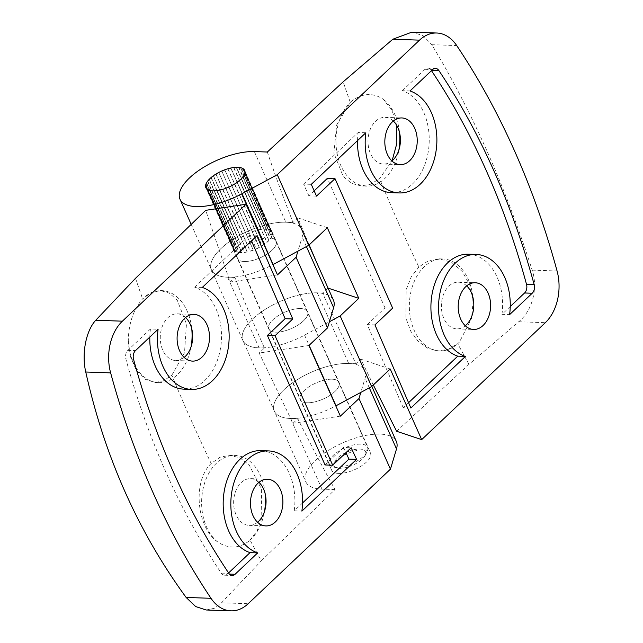 <?xml version="1.0" encoding="UTF-8"?>
<svg xmlns="http://www.w3.org/2000/svg" width="643" height="643" viewBox="0 0 643 643"><rect width="100%" height="100%" fill="white"/><g stroke="black" fill="none" stroke-linecap="round" stroke-linejoin="round"><path stroke-width="0.48" stroke-dasharray="3.21 2.41" d="M396.771 125.489L391.973 110.154L383.148 99.175C373.077 92.552 362.708 93.098 352.051 100.806L350.29 102.358L336.651 124.951L333.926 153.251L343.241 176.487L351.496 183.351L361.085 185.94L370.529 184.244L379.531 178.698L392.077 160.822M267.327 152.021A1370.362 807.849 -133.4 0 0 293.055 222.462L297.886 217.897L309.146 244.919M328.059 288.104L316.895 263.027M327.882 288.048A3572.556 1480.186 -24 0 0 322.609 293.031A1370.362 807.849 -133.4 0 0 355.957 363.729L360.779 359.164L373.326 384.972M396.61 431.26L468.972 364.356L518.644 321.757C532.155 311.244 538.352 288.233 532.179 270.124C504.916 185.441 471.464 110.299 431.807 44.697L423.046 35.614L411.858 32.15M418.85 267.006L411.182 276.98L406.183 289.671L405.926 318.116L410.66 331.073L418.231 341.417L427.796 348.281L438.397 350.885L448.476 349.221L457.728 343.675L459.464 342.06L471.512 318.406L473.152 301.334L469.784 285.05L462.261 271.491L451.579 262.32L439.217 258.84L428.527 260.728L418.85 267.006A1368.191 806.571 46.6 0 1 379.531 178.698M355.957 363.729L348.699 363.48A49.559 20.536 -24 0 0 296.158 380.334A49.559 20.536 -24 0 0 274.352 411.142A49.559 20.536 -24 0 0 335.815 405.894M322.609 293.031L317.256 292.846A49.559 20.536 -24 0 0 264.715 309.701A49.559 20.536 -24 0 0 242.901 340.509A49.559 20.536 -24 0 0 304.565 335.156L329.377 321.773M293.055 222.462L285.805 222.213A49.559 20.536 -24 0 0 233.264 239.067A49.559 20.536 -24 0 0 211.451 269.875A49.559 20.536 -24 0 0 272.913 264.627M327.335 227.718L297.886 217.897M269.184 237.926A21.235 8.801 -24 0 0 246.671 245.152A21.235 8.801 -24 0 0 237.323 258.357A21.235 8.801 -24 0 0 260.302 257.755A21.235 8.801 -24 0 0 276.128 241.077A21.235 8.801 -24 0 0 269.184 237.926M300.635 308.56A21.235 8.801 -24 0 0 278.114 315.785A21.235 8.801 -24 0 0 268.766 328.991A21.235 8.801 -24 0 0 291.753 328.388A21.235 8.801 -24 0 0 307.571 311.71A21.235 8.801 -24 0 0 300.635 308.56M332.085 379.193A21.235 8.801 -24 0 0 309.564 386.419A21.235 8.801 -24 0 0 300.217 399.624A21.235 8.801 -24 0 0 323.196 399.022A21.235 8.801 -24 0 0 339.022 382.344A21.235 8.801 -24 0 0 332.085 379.193M390.229 368.986L360.779 359.164M352.051 100.806A46.015 31.909 92 0 0 336.836 151.989A46.015 31.909 92 0 0 366.301 186.132A46.015 31.909 92 0 0 398.146 153.709A46.015 31.909 92 0 0 398.869 150.092M399.488 132.354A46.015 31.909 92 0 0 399.006 128.696A46.015 31.909 92 0 0 383.148 99.175M393.307 121.045A23.365 16.196 92 0 0 391.949 119.911A23.365 16.196 92 0 0 385.012 117.356A23.365 16.196 92 0 0 375.552 121.286A23.365 16.196 92 0 0 368.527 147.215A23.365 16.196 92 0 0 383.397 164.053A23.365 16.196 92 0 0 391.925 160.943M472.862 297.17A46.015 31.909 92 0 0 472.388 293.513A46.015 31.909 92 0 0 442.858 258.968A46.015 31.909 92 0 0 409.382 303.85A46.015 31.909 92 0 0 439.675 350.941A46.015 31.909 92 0 0 459.464 342.06M466.681 285.862A23.365 16.196 92 0 0 458.387 282.173A23.365 16.196 92 0 0 448.935 286.095A23.365 16.196 92 0 0 441.902 312.024A23.365 16.196 92 0 0 456.771 328.87A23.365 16.196 92 0 0 465.307 325.76M408.562 402.703L403.217 407.758L410.869 408.024M403.217 407.758L367.298 324.627L374.941 324.892M367.298 324.627L385.012 307.876L392.656 308.134M385.012 307.876L327.351 178.376M314.17 190.842L308.873 195.858L316.517 196.123M308.873 195.858L303.633 184.083L311.276 184.348M303.633 184.083L358.175 132.49L365.827 132.755M410.017 90.96L402.373 90.695A51.681 35.831 -88 0 1 428.825 147.504A51.681 35.831 -88 0 1 391.595 192.675M357.54 140.592A51.681 35.831 -88 0 1 358.175 132.49M402.373 90.695L424.983 69.307A7.081 4.911 -88 0 1 427.844 68.118A7.081 4.911 -88 0 1 431.18 70.216A672.546 466.344 -88 0 1 431.477 70.666M510.245 306.534L501.958 314.371L509.61 314.628M468.546 254.186A51.681 35.831 -88 0 1 501.958 314.371M336.193 467.324A20.881 8.656 156 0 1 333.066 466.89A20.881 8.656 156 0 1 329.369 464.222A20.881 8.656 156 0 1 344.929 447.825A20.881 8.656 156 0 1 367.523 447.239A20.881 8.656 156 0 1 367.04 451.764A20.881 8.656 156 0 1 336.193 467.324M214.336 190.867L241.768 252.482A20.881 8.656 156 0 1 240.538 252.482A20.881 8.656 156 0 1 239.381 252.402L211.86 190.593M209.988 190.521L237.371 252.04A20.881 8.656 156 0 1 235.708 251.389L208.187 189.589M207.279 189.38L234.494 250.505A20.881 8.656 156 0 1 233.714 249.38A20.881 8.656 156 0 1 233.698 249.355L206.186 187.547M205.881 186.221L233.401 248.029A20.881 8.656 156 0 1 233.57 246.494L206.049 184.686M206.684 183.046L234.205 244.854A20.881 8.656 156 0 1 235.314 243.078L207.802 181.27M209.313 179.485L236.825 241.286A20.881 8.656 156 0 1 238.77 239.445L211.258 177.645M213.5 175.877L241.012 237.685A20.881 8.656 156 0 1 243.601 235.957L216.088 174.157M218.837 172.589L246.357 234.398A20.881 8.656 156 0 1 249.331 232.951L221.819 171.151L249.331 232.951M224.809 169.937L252.329 231.737A20.881 8.656 156 0 1 255.4 230.724L227.887 168.924M230.829 168.177L258.341 229.985A20.881 8.656 156 0 1 261.211 229.495L233.698 167.686M236.302 167.485L263.815 229.294A20.881 8.656 156 0 1 266.202 229.374L238.69 167.566M240.691 167.927L268.211 229.736A20.881 8.656 156 0 1 269.875 230.379L242.363 168.579M243.576 169.463L271.097 231.271A20.881 8.656 156 0 1 271.868 232.388A20.881 8.656 156 0 1 271.885 232.42L367.523 447.239M244.919 171.85L272.206 232.276L244.686 170.467M244.67 171.938L272.19 233.747A20.881 8.656 156 0 1 272.013 235.282L244.678 173.875M243.866 175.113L271.378 236.921A20.881 8.656 156 0 1 270.269 238.698L242.853 177.114M241.238 178.682L268.758 240.482A20.881 8.656 156 0 1 266.813 242.323L239.365 180.683M237.05 182.282L264.57 244.091A20.881 8.656 156 0 1 261.982 245.811L234.526 184.147M231.713 185.57L259.225 247.378A20.881 8.656 156 0 1 256.252 248.817L228.731 187.017M225.797 188.367L253.254 250.031A20.881 8.656 156 0 1 250.183 251.043L222.663 189.243M219.793 190.135L247.242 251.791A20.881 8.656 156 0 1 244.372 252.281L216.852 190.473M339.576 468.305A17.345 7.186 156 0 1 336.98 467.943A17.345 7.186 156 0 1 346.834 452.109A17.345 7.186 156 0 1 365.2 455.381A17.345 7.186 156 0 1 339.576 468.305M241.768 252.482L241.583 252.683A21.235 8.801 156 0 1 239.156 252.595L211.635 190.794M241.583 252.683L214.063 190.875M247.242 251.791L247.145 251.976A21.235 8.801 156 0 1 244.227 252.474L216.707 190.674M247.145 251.976L219.633 190.175M253.254 250.031L253.262 250.191A21.235 8.801 156 0 1 250.135 251.22L222.623 189.412M253.262 250.191L225.749 188.383M259.225 247.378L259.338 247.491A21.235 8.801 156 0 1 256.308 248.954L228.795 187.145M259.338 247.491L231.818 185.682M264.57 244.091L264.771 244.139A21.235 8.801 156 0 1 262.135 245.899L234.623 184.091M264.771 244.139L237.251 182.339M268.758 240.482L269.031 240.482A21.235 8.801 156 0 1 267.046 242.347L239.534 180.546M269.031 240.482L241.511 178.674M271.378 236.921L271.7 236.857A21.235 8.801 156 0 1 270.566 238.657L243.046 176.857M271.7 236.857L244.179 175.049M272.19 233.747L272.519 233.626A21.235 8.801 156 0 1 272.343 235.185L244.822 173.385M272.519 233.626L244.999 171.818M271.097 231.271L271.402 231.102A21.235 8.801 156 0 1 272.198 232.252A21.235 8.801 156 0 1 272.206 232.276M271.402 231.102L243.89 169.302M268.211 229.736L268.469 229.543A21.235 8.801 156 0 1 270.164 230.202L242.869 168.876M268.469 229.543L240.956 167.743M263.815 229.294L264 229.093A21.235 8.801 156 0 1 266.427 229.181L239.019 167.606M264 229.093L236.487 167.293M258.341 229.985L258.438 229.8A21.235 8.801 156 0 1 261.355 229.302L233.915 167.662M258.438 229.8L230.917 167.992M252.329 231.737L252.321 231.584A21.235 8.801 156 0 1 255.448 230.556L227.992 168.892M252.321 231.584L224.801 169.784M246.357 234.398L246.245 234.285A21.235 8.801 156 0 1 249.275 232.822M246.245 234.285L218.789 172.613M241.012 237.685L240.82 237.629A21.235 8.801 156 0 1 243.448 235.877L215.927 174.068M240.82 237.629L213.363 175.973M236.825 241.286L236.56 241.294A21.235 8.801 156 0 1 238.537 239.421L211.017 177.621M236.56 241.294L209.128 179.678M234.205 244.854L233.891 244.919A21.235 8.801 156 0 1 235.016 243.11L207.504 181.31M233.891 244.919L206.507 183.416M233.401 248.029L233.071 248.15A21.235 8.801 156 0 1 233.24 246.582L205.728 184.782M233.071 248.15L206.106 187.587M234.494 250.505L234.181 250.666A21.235 8.801 156 0 1 233.393 249.524A21.235 8.801 156 0 1 233.377 249.5L205.864 187.692M234.181 250.666L206.66 188.865M237.371 252.04L209.594 190.424M237.114 252.225A21.235 8.801 156 0 1 235.418 251.574L235.708 251.389M235.418 251.574L207.898 189.765M250.063 540.152L257.296 530.387L261.805 517.728L261.388 488.945L249.187 464.985L240 457.929L229.921 455.276L220.059 457.213L211.169 463.474C192.161 481.342 196.597 527.999 218.009 542.178C229.085 549.202 239.686 548.6 249.822 540.377L250.063 540.152A1363.779 803.975 -133.4 0 0 261.315 560.833L334.979 489.572A1366.005 805.285 46.6 0 1 297.797 418.738L292.975 423.303L259.177 353.023A3572.556 1480.186 156 0 1 264.442 348.04A1366.005 805.285 46.6 0 1 234.896 277.471L230.081 282.036L205.704 210.333M171.85 375.174L184.509 352.742L186.454 323.959L177.251 300.209L169.447 293.216L160.493 290.588L151.298 292.549L142.392 299.067C133.318 309.781 128.624 323.654 128.295 340.694L130.489 356.777L136.212 370.127L144.723 379.105L154.931 382.472L163.595 380.777L171.85 375.174A1363.779 803.975 -133.4 0 0 211.169 463.474M206.154 609.99L214.328 608.286L221.53 602.796L261.315 560.833M338.604 473.409A21.235 8.801 156 0 1 331.667 470.258A21.235 8.801 156 0 1 347.485 453.58A21.235 8.801 156 0 1 370.472 452.977A21.235 8.801 156 0 1 361.125 466.183A21.235 8.801 156 0 1 338.604 473.409M334.979 489.572L321.982 489.122A49.559 20.536 156 0 1 305.795 481.776A49.559 20.536 156 0 1 342.719 442.858A49.559 20.536 156 0 1 396.337 441.46M307.153 402.775A21.235 8.801 156 0 1 300.217 399.624A21.235 8.801 156 0 1 316.043 382.947A21.235 8.801 156 0 1 339.022 382.344A21.235 8.801 156 0 1 329.674 395.549A21.235 8.801 156 0 1 307.153 402.775M297.797 418.738L290.54 418.489A49.559 20.536 156 0 1 274.352 411.142A49.559 20.536 156 0 1 311.268 372.225A49.559 20.536 156 0 1 364.894 370.826A49.559 20.536 156 0 1 365.063 378.301L360.827 392.407M340.372 416.142L292.975 423.303M275.71 332.142A21.235 8.801 156 0 1 268.766 328.991A21.235 8.801 156 0 1 284.592 312.313A21.235 8.801 156 0 1 307.571 311.71A21.235 8.801 156 0 1 298.223 324.916A21.235 8.801 156 0 1 275.71 332.142M308.921 345.508L259.177 353.023M264.442 348.04L259.089 347.855A49.559 20.536 156 0 1 242.901 340.509A49.559 20.536 156 0 1 279.818 301.591A49.559 20.536 156 0 1 333.444 300.193M244.26 261.5A21.235 8.801 156 0 1 237.323 258.357A21.235 8.801 156 0 1 253.141 241.68A21.235 8.801 156 0 1 276.128 241.077A21.235 8.801 156 0 1 266.781 254.282A21.235 8.801 156 0 1 244.26 261.5M234.896 277.471L227.638 277.221A49.559 20.536 156 0 1 211.451 269.875A49.559 20.536 156 0 1 248.375 230.958A49.559 20.536 156 0 1 301.993 229.559A49.559 20.536 156 0 1 302.17 237.034L297.934 251.14M277.479 274.874L230.081 282.036M249.822 540.377A46.015 31.909 92 0 0 263.799 514.995A46.015 31.909 92 0 0 264.522 511.378M265.141 493.639A46.015 31.909 92 0 0 264.659 489.982A46.015 31.909 92 0 0 235.129 455.437A46.015 31.909 92 0 0 202.85 489.902A46.015 31.909 92 0 0 218.009 542.178M258.96 482.33A23.365 16.196 92 0 0 250.666 478.641A23.365 16.196 92 0 0 241.205 482.563A23.365 16.196 92 0 0 234.173 508.492A23.365 16.196 92 0 0 249.05 525.339A23.365 16.196 92 0 0 257.578 522.229M128.295 340.694A46.015 31.909 92 0 0 158.572 382.601A46.015 31.909 92 0 0 190.416 350.178A46.015 31.909 92 0 0 191.148 346.561M191.759 328.83A46.015 31.909 92 0 0 191.284 325.173A46.015 31.909 92 0 0 161.755 290.62A46.015 31.909 92 0 0 142.392 299.067M185.578 317.521A23.365 16.196 92 0 0 177.283 313.832A23.365 16.196 92 0 0 167.831 317.755A23.365 16.196 92 0 0 160.3 339.247A23.365 16.196 92 0 0 175.668 360.522A23.365 16.196 92 0 0 184.195 357.42M325.061 464.953L343.515 447.496L351.158 447.761M343.515 447.496L345.942 452.696M302.515 503.003L294.229 510.839L301.88 511.105M260.817 450.655A51.681 35.831 -88 0 1 294.229 510.839M228.578 572.937L227.429 574.022A7.081 4.911 -88 0 1 224.568 575.212A7.081 4.911 -88 0 1 221.232 573.122A672.546 466.344 -88 0 1 125.883 358.963A7.081 4.911 -88 0 1 127.844 350.347L150.454 328.967L158.098 329.232M202.296 287.429L194.644 287.164A51.681 35.831 -88 0 1 221.096 343.981A51.681 35.831 -88 0 1 183.866 389.144M149.811 337.061A51.681 35.831 -88 0 1 150.454 328.967M194.644 287.164L249.195 235.571L256.838 235.836M249.195 235.571L251.493 240.892M350.29 102.358A1368.191 806.571 46.6 0 1 343.177 81.822M468.972 364.356A1368.191 806.571 46.6 0 1 457.728 343.675M518.644 321.757L545.32 322.682M317.256 292.846L348.699 363.48M304.565 335.156L309.106 345.339M254.355 151.579L285.805 222.213M532.179 270.124L557.071 270.984M431.807 44.697L456.707 45.557M424.983 69.307L432.626 69.573M431.18 70.216L431.927 70.24M135.52 278.298A1363.779 803.975 -133.4 0 0 142.617 298.834M221.53 602.796L248.182 603.713M259.089 347.855L227.638 277.221M306.414 246.566L302.17 237.034M321.982 489.122L290.54 418.489M369.307 387.833L365.063 378.301M227.429 574.022L229.438 574.086M221.232 573.122L228.884 573.379M125.883 358.963L133.535 359.228M127.844 350.347L135.488 350.612M191.124 224.206L305.795 481.776M233.393 249.524L331.667 470.258M272.198 232.252L370.472 452.977M361.085 185.948L366.301 186.132M400.002 134.893L399.006 128.696M399.56 147.593L398.146 153.709M383.397 164.053L400.219 164.64M385.012 117.356L401.835 117.942M438.397 350.901L439.675 350.941M439.217 258.84L442.858 258.968M473.385 299.71L472.388 293.513M472.943 312.41L471.544 318.422M456.771 328.87L473.602 329.449M458.387 282.173L475.217 282.751M427.844 68.118L435.496 68.383M233.714 249.38L329.369 464.222M365.2 455.381L367.04 451.764M336.98 467.943L333.066 466.89M308.929 245.128L301.993 229.559M371.823 386.395L364.894 370.826M229.921 455.26L235.129 455.437M265.655 496.179L264.659 489.982M265.213 508.878L263.799 514.995M249.05 525.339L265.872 525.918M250.666 478.641L267.488 479.22M154.931 382.472L158.572 382.601M160.493 290.58L161.755 290.62M192.273 331.37L191.284 325.173M191.839 344.061L190.416 350.178M175.668 360.522L192.49 361.109M177.283 313.832L194.106 314.411M224.568 575.212L232.211 575.477"/><path stroke-width="0.96" d="M436.718 33.01L411.858 32.15L392.849 39.223L343.177 81.822L267.327 152.021L254.355 151.579A49.559 20.536 -24 0 0 201.814 168.434A49.559 20.536 -24 0 0 180 199.242A49.559 20.536 -24 0 0 241.672 193.889L277.27 174.687L419.525 40.147A42.478 29.449 -88 0 1 436.718 33.01A42.478 29.449 -88 0 1 456.707 45.557A707.943 490.89 -88 0 1 557.071 270.984A42.478 29.449 -88 0 1 545.32 322.682L421.679 439.619L396.61 431.26L373.326 384.972M316.895 263.027L309.146 244.919M392.077 160.822L396.852 143.405L396.771 125.489M237.741 167.293A21.235 8.801 -24 0 0 215.22 174.518A21.235 8.801 -24 0 0 205.873 187.724A21.235 8.801 -24 0 0 228.852 187.121A21.235 8.801 -24 0 0 244.678 170.443A21.235 8.801 -24 0 0 237.741 167.293M335.815 405.894A49.559 20.536 -24 0 0 336.016 405.789L371.614 386.588L340.171 315.954L358.778 298.352L328.059 288.104M329.377 321.773L340.171 315.954M465.411 356.431L410.869 408.024L374.941 324.892L392.656 308.134L335.003 178.641L316.517 196.123L311.276 184.348L365.827 132.755A51.681 35.831 -88 0 0 399.239 192.94A51.681 35.831 -88 0 0 436.476 147.769A51.681 35.831 -88 0 0 410.017 90.96L432.626 69.573A7.081 4.911 -88 0 1 435.496 68.383A7.081 4.911 -88 0 1 438.823 70.481A672.546 466.344 -88 0 1 534.172 284.632A7.081 4.911 -88 0 1 532.211 293.248L509.61 314.628A51.681 35.831 -88 0 0 476.19 254.451A51.681 35.831 -88 0 0 438.96 299.614A51.681 35.831 -88 0 0 465.411 356.431L457.768 356.166L408.562 402.703M465.757 286.674A23.365 16.196 92 0 0 458.724 312.611A23.365 16.196 92 0 0 473.602 329.449A23.365 16.196 92 0 0 490.593 306.663A23.365 16.196 92 0 0 475.217 282.751A23.365 16.196 92 0 0 465.757 286.674M392.375 121.865A23.365 16.196 92 0 0 385.35 147.794A23.365 16.196 92 0 0 400.219 164.64A23.365 16.196 92 0 0 417.219 141.846A23.365 16.196 92 0 0 401.835 117.942A23.365 16.196 92 0 0 392.375 121.865M272.913 264.627A49.559 20.536 -24 0 0 273.122 264.522L308.72 245.321L277.27 174.687M308.72 245.321L327.335 227.718L358.778 298.352M371.614 386.588L390.229 368.986L421.679 439.619M398.869 150.092A46.015 31.909 92 0 0 399.488 132.354M391.925 160.943A23.365 16.196 92 0 0 399.56 147.593A23.365 16.196 92 0 0 400.002 134.893A23.365 16.196 92 0 0 393.307 121.045M473.152 301.334A46.015 31.909 92 0 0 472.862 297.17M465.307 325.76A23.365 16.196 92 0 0 466.818 324.361A23.365 16.196 92 0 0 472.943 312.41A23.365 16.196 92 0 0 473.385 299.71A23.365 16.196 92 0 0 466.681 285.862M314.17 190.842L327.351 178.376L335.003 178.641M399.239 192.94L391.595 192.675A51.681 35.831 -88 0 1 357.54 140.592M431.477 70.666A672.546 466.344 -88 0 1 526.529 284.367A7.081 4.911 -88 0 1 524.567 292.983L510.245 306.534M457.768 356.166A51.681 35.831 -88 0 1 431.316 299.357A51.681 35.831 -88 0 1 468.546 254.186L476.19 254.451M209.859 190.232L209.594 190.424A21.235 8.801 156 0 1 207.898 189.765L208.187 189.589A20.881 8.656 156 0 1 206.974 188.696L206.66 188.865A21.235 8.801 156 0 1 205.873 187.724A21.235 8.801 156 0 1 205.864 187.692L206.186 187.547A20.881 8.656 156 0 1 205.881 186.221L205.551 186.341A21.235 8.801 156 0 1 205.728 184.782L206.049 184.686A20.881 8.656 156 0 1 206.684 183.046L206.371 183.11A21.235 8.801 156 0 1 207.504 181.31L207.802 181.27A20.881 8.656 156 0 1 209.313 179.485L209.039 179.493A21.235 8.801 156 0 1 211.017 177.621L211.258 177.645A20.881 8.656 156 0 1 213.5 175.877L213.299 175.828A21.235 8.801 156 0 1 215.927 174.068L216.088 174.157A20.881 8.656 156 0 1 218.837 172.589L218.733 172.477A21.235 8.801 156 0 1 221.755 171.014L221.819 171.151A20.881 8.656 156 0 1 224.809 169.937L224.801 169.784A21.235 8.801 156 0 1 227.927 168.747L227.887 168.924A20.881 8.656 156 0 1 230.829 168.177L230.917 167.992A21.235 8.801 156 0 1 233.843 167.493L233.698 167.686A20.881 8.656 156 0 1 236.302 167.485L236.487 167.293A21.235 8.801 156 0 1 238.915 167.373L238.69 167.566A20.881 8.656 156 0 1 240.691 167.927L240.956 167.743A21.235 8.801 156 0 1 242.652 168.402L242.363 168.579A20.881 8.656 156 0 1 243.576 169.463L243.89 169.302A21.235 8.801 156 0 1 244.678 170.443A21.235 8.801 156 0 1 244.686 170.467L244.364 170.612A20.881 8.656 156 0 1 244.67 171.938L244.999 171.818A21.235 8.801 156 0 1 244.822 173.385L244.501 173.481A20.881 8.656 156 0 1 243.866 175.113L244.179 175.049A21.235 8.801 156 0 1 243.046 176.857L242.749 176.889A20.881 8.656 156 0 1 241.238 178.682L241.511 178.674A21.235 8.801 156 0 1 239.534 180.546L239.292 180.522A20.881 8.656 156 0 1 237.05 182.282L237.251 182.339A21.235 8.801 156 0 1 234.623 184.091L234.462 184.011A20.881 8.656 156 0 1 231.713 185.57L231.818 185.682A21.235 8.801 156 0 1 228.795 187.145L228.731 187.017A20.881 8.656 156 0 1 225.741 188.23L225.749 188.383A21.235 8.801 156 0 1 222.623 189.412L222.663 189.243A20.881 8.656 156 0 1 219.721 189.99L219.633 190.175A21.235 8.801 156 0 1 216.707 190.674L216.852 190.473A20.881 8.656 156 0 1 214.248 190.682L214.063 190.875A21.235 8.801 156 0 1 211.635 190.794L211.86 190.593A20.881 8.656 156 0 1 209.859 190.232L209.988 190.521M206.974 188.696L207.279 189.38M244.364 170.612L244.919 171.85M242.869 168.876L242.652 168.402M206.106 187.587L205.551 186.341M296.085 257.272L327.536 327.906L308.921 345.508L340.372 416.142L358.987 398.539L390.438 469.173L248.182 603.713A42.478 29.449 -88 0 1 230.99 610.85A42.478 29.449 -88 0 1 211 598.303A707.943 490.89 -88 0 1 110.636 372.876A42.478 29.449 -88 0 1 122.387 321.178L246.028 204.241L277.479 274.874L296.085 257.272L297.934 251.14M258.028 483.15A23.365 16.196 92 0 0 250.995 509.079A23.365 16.196 92 0 0 265.872 525.918A23.365 16.196 92 0 0 282.872 503.131A23.365 16.196 92 0 0 267.488 479.22A23.365 16.196 92 0 0 258.028 483.15M184.654 318.333A23.365 16.196 92 0 0 177.621 344.262A23.365 16.196 92 0 0 192.49 361.109A23.365 16.196 92 0 0 209.489 338.322A23.365 16.196 92 0 0 194.106 314.411A23.365 16.196 92 0 0 184.654 318.333M351.158 447.761L356.576 459.367L301.88 511.105A51.681 35.831 -88 0 0 268.469 450.92A51.681 35.831 -88 0 0 231.231 496.091A51.681 35.831 -88 0 0 257.682 552.9L235.073 574.287A7.081 4.911 -88 0 1 232.211 575.477A7.081 4.911 -88 0 1 228.884 573.379A672.546 466.344 -88 0 1 133.535 359.228A7.081 4.911 -88 0 1 135.488 350.612L158.098 329.232A51.681 35.831 -88 0 0 191.51 389.409A51.681 35.831 -88 0 0 228.747 344.246A51.681 35.831 -88 0 0 202.296 287.429L256.838 235.836L292.766 318.968L275.051 335.726L332.704 465.219L351.158 447.761M246.028 204.241L205.704 210.333L135.52 278.298L95.743 320.254C85.865 330.896 81.508 353.971 85.76 372.016C104.584 456.401 138.036 531.544 186.124 597.443L195.649 606.55L206.154 609.99L230.99 610.85M371.823 386.395L396.337 441.46A49.559 20.536 156 0 1 396.514 448.935L390.438 469.173M360.827 392.407L358.987 398.539M308.929 245.128L333.444 300.193A49.559 20.536 156 0 1 333.621 307.667L327.536 327.906M264.522 511.378A46.015 31.909 92 0 0 265.141 493.639M257.578 522.229A23.365 16.196 92 0 0 258.124 521.762A23.365 16.196 92 0 0 265.213 508.878A23.365 16.196 92 0 0 265.655 496.179A23.365 16.196 92 0 0 258.96 482.33M191.148 346.561A46.015 31.909 92 0 0 191.759 328.83M184.195 357.42A23.365 16.196 92 0 0 191.839 344.061A23.365 16.196 92 0 0 192.273 331.37A23.365 16.196 92 0 0 185.578 317.521M345.942 452.696L348.932 459.102L356.576 459.367M348.932 459.102L302.515 503.003M257.682 552.9L250.039 552.634A51.681 35.831 -88 0 1 223.587 495.825A51.681 35.831 -88 0 1 260.817 450.655L268.469 450.92M250.039 552.634L228.578 572.937M191.51 389.409L183.866 389.144A51.681 35.831 -88 0 1 149.811 337.061M251.493 240.892L285.114 318.703L292.766 318.968M285.114 318.703L267.4 335.461L275.051 335.726M267.4 335.461L325.061 464.953L332.704 465.219M392.849 39.223L419.525 40.147M309.106 345.339L336.016 405.789M241.672 193.889L273.122 264.522M431.927 70.24L438.823 70.481M526.529 284.367L534.172 284.632M524.567 292.983L532.211 293.248M333.621 307.667L306.414 246.566M95.743 320.254L122.387 321.178M396.514 448.935L369.307 387.833M85.76 372.016L110.636 372.876M186.124 597.443L211 598.303M229.438 574.086L235.073 574.287M180 199.242L191.124 224.206"/></g></svg>
